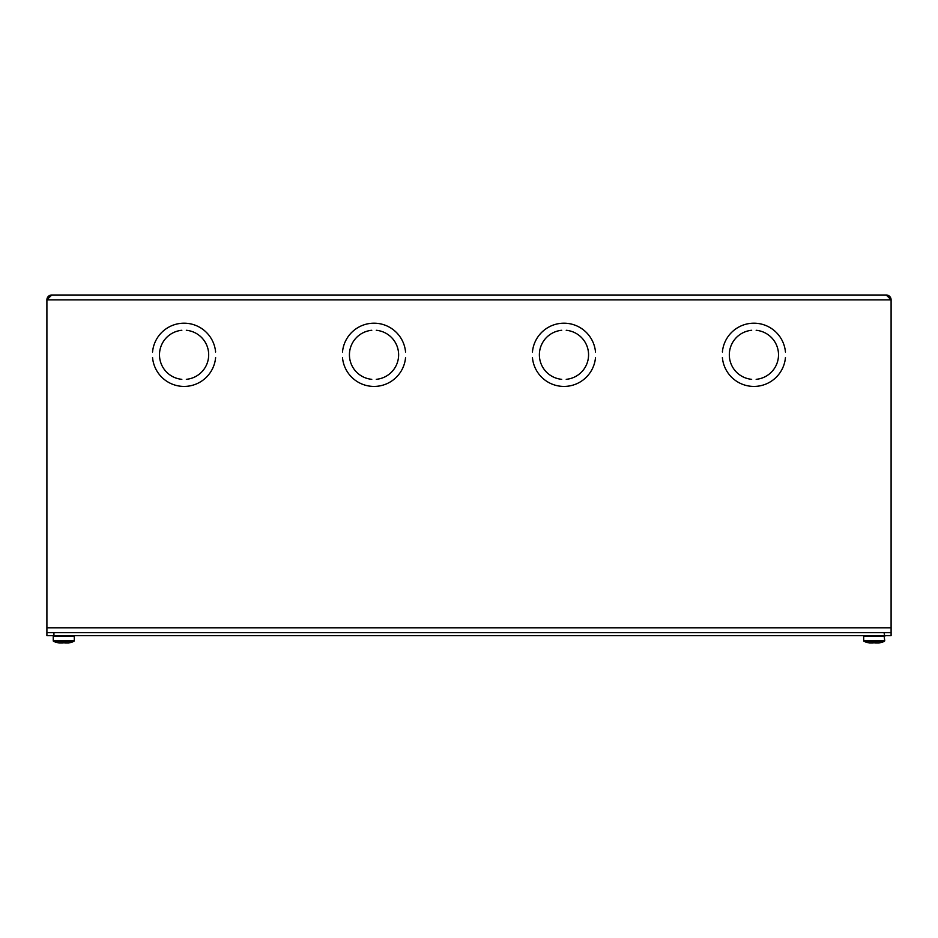 <?xml version="1.0" encoding="UTF-8"?>
<svg xmlns="http://www.w3.org/2000/svg" width="938" height="938" viewBox="0 0 938 938"><rect width="100%" height="100%" fill="white"/><g stroke="black" fill="none" stroke-linecap="round" stroke-linejoin="round"><path stroke-width="1.41" d="M751.666 379.327L751.666 379.327A24.623 24.623 0 0 1 751.666 330.293A24.623 24.623 0 0 0 751.666 379.327A24.623 24.623 0 0 1 751.666 330.293L751.666 330.293A24.623 24.623 0 0 0 751.666 379.327M561.721 379.327L561.721 379.327A24.623 24.623 0 0 1 561.721 330.293A24.623 24.623 0 0 0 561.721 379.327M181.831 379.327L181.831 379.327A24.623 24.623 0 0 1 181.831 330.293A24.623 24.623 0 0 0 181.831 379.327A24.623 24.623 0 0 1 181.831 330.293L181.831 330.293M371.776 379.327L371.776 379.327A24.623 24.623 0 0 1 371.776 330.293A24.623 24.623 0 0 0 371.776 379.327M722.389 351.996A31.658 31.658 0 0 1 785.446 351.996L785.446 351.996A31.658 31.658 0 0 0 722.389 351.996A31.658 31.658 0 0 1 785.446 351.996A31.658 31.658 0 0 0 722.389 351.996L722.389 351.996M532.444 351.996A31.658 31.658 0 0 1 595.501 351.996L595.501 351.996A31.658 31.658 0 0 0 532.444 351.996A31.658 31.658 0 0 1 595.501 351.996A31.658 31.658 0 0 0 532.444 351.996L532.444 351.996M152.554 351.996A31.658 31.658 0 0 1 215.611 351.996L215.611 351.996A31.658 31.658 0 0 0 152.554 351.996A31.658 31.658 0 0 1 215.611 351.996A31.658 31.658 0 0 0 152.554 351.996L152.554 351.996M342.499 351.996A31.658 31.658 0 0 1 405.556 351.996L405.556 351.996A31.658 31.658 0 0 0 342.499 351.996A31.658 31.658 0 0 1 405.556 351.996A31.658 31.658 0 0 0 342.499 351.996L342.499 351.996M342.499 357.624L342.499 357.624A31.658 31.658 0 0 0 405.556 357.624A31.658 31.658 0 0 1 342.499 357.624A31.658 31.658 0 0 0 405.556 357.624L405.556 357.624A31.658 31.658 0 0 1 342.499 357.624M152.554 357.624L152.554 357.624A31.658 31.658 0 0 0 215.611 357.624A31.658 31.658 0 0 1 152.554 357.624A31.658 31.658 0 0 0 215.611 357.624L215.611 357.624A31.658 31.658 0 0 1 152.554 357.624M532.444 357.624L532.444 357.624A31.658 31.658 0 0 0 595.501 357.624A31.658 31.658 0 0 1 532.444 357.624A31.658 31.658 0 0 0 595.501 357.624L595.501 357.624A31.658 31.658 0 0 1 532.444 357.624M722.389 357.624L722.389 357.624A31.658 31.658 0 0 0 785.446 357.624A31.658 31.658 0 0 1 722.389 357.624A31.658 31.658 0 0 0 785.446 357.624L785.446 357.624A31.658 31.658 0 0 1 722.389 357.624M376.279 330.293A24.623 24.623 0 0 1 376.279 379.327L376.279 379.327A24.623 24.623 0 0 0 376.279 330.293L376.279 330.293A24.623 24.623 0 0 1 376.279 379.327M186.334 330.293L186.334 330.293A24.623 24.623 0 0 1 186.334 379.327L186.334 379.327A24.623 24.623 0 0 0 186.334 330.293A24.623 24.623 0 0 1 186.334 379.327M566.224 330.293A24.623 24.623 0 0 1 566.224 379.327L566.224 379.327A24.623 24.623 0 0 0 566.224 330.293L566.224 330.293A24.623 24.623 0 0 1 566.224 379.327M756.169 330.293A24.623 24.623 0 0 1 756.169 379.327L756.169 379.327A24.623 24.623 0 0 0 756.169 330.293L756.169 330.293M891.1 627.85L891.1 299.855L46.9 299.855L51.742 295.013A4.842 4.842 0 0 0 46.9 299.855L46.9 627.85L891.1 627.85L891.1 632.693L46.9 632.693L46.9 627.85M886.258 295.013A4.842 4.842 0 0 1 891.1 299.855L886.258 295.013L51.742 295.013M46.9 632.693L46.9 635.683L891.1 635.683L891.1 632.693M64.98 642.987L68.462 642.987L64.968 642.858A25.795 25.76 180 0 1 62.6 642.858L59.106 642.987A26.1 26.065 180 0 1 58.461 642.858L58.473 642.858A26.1 26.1 0 0 1 53.665 641.393A0.668 0.668 0 0 1 53.255 640.783L74.313 640.783L73.903 641.393A26.1 26.1 0 0 1 69.107 642.882L69.107 642.858A26.1 26.065 180 0 1 68.462 642.987L68.38 642.987M53.923 635.683A0.668 0.668 0 0 0 53.255 636.339A0.668 0.668 0 0 1 53.923 635.683L53.935 632.693M875.412 642.987L878.894 642.987L875.4 642.858A25.795 25.76 180 0 1 873.032 642.858L869.538 642.987A26.1 26.065 180 0 1 868.893 642.858L868.905 642.858A26.1 26.1 0 0 1 864.097 641.393A0.668 0.668 0 0 1 863.687 640.783L884.745 640.783L884.335 641.393A26.1 26.1 0 0 1 879.539 642.882L879.539 642.858A26.1 26.065 180 0 1 878.894 642.987L878.812 642.987M863.687 640.783L863.687 636.339A0.668 0.668 0 0 1 864.355 635.683A0.668 0.668 0 0 0 863.687 636.339L884.745 636.339L884.065 632.693M59.188 642.987L62.588 642.987M53.665 641.393L73.903 641.393M53.255 640.783L53.255 636.339L74.313 636.339L74.313 640.783M869.62 642.987L873.032 642.987M864.097 641.393L884.335 641.393M62.647 642.858L64.921 642.858L62.647 642.858M68.462 642.987L69.107 642.882L68.462 642.987M74.313 636.339L73.645 635.683L74.313 636.339M873.079 642.858L875.353 642.858L873.079 642.858M878.894 642.987L879.539 642.882L878.894 642.987M884.077 635.683L884.745 640.783"/></g></svg>
